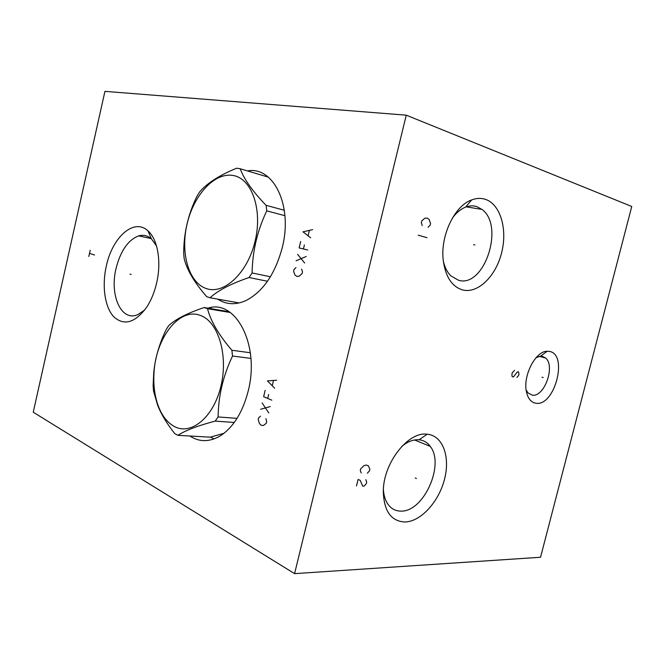 <?xml version="1.0" encoding="UTF-8"?>
<svg xmlns="http://www.w3.org/2000/svg" width="665" height="665" viewBox="0 0 665 665"><rect width="100%" height="100%" fill="white"/><g stroke="black" fill="none" stroke-linecap="round" stroke-linejoin="round"><path stroke-width="1" d="M406.265 115.17L104.937 91.363L33.25 412.2L294.578 573.637L540.545 557.253L631.75 206.483L406.265 115.17L294.578 573.637M247.413 170.913C273.332 165.934 293.041 205.352 282.309 247.438C275.086 274.246 262.816 292.026 245.51 300.771C235.31 305.144 226.058 304.603 217.763 299.142M207.979 308.178C235.427 298.71 260.14 344.67 248.244 390.862C242.85 411.859 233.764 426.722 220.988 435.442C209.974 442.159 199.6 442.35 189.874 436.007M106.3 266.125C112.285 237.272 133.998 217.621 147.946 230.846C157.696 239.126 161.67 261.794 156.616 283.041C154.513 292.043 151.321 299.923 147.048 306.681C135.328 322.849 124.222 326.207 113.74 316.756C104.762 307.155 101.812 285.95 106.3 266.125M485.6 199.409C500.595 204.537 507.619 229.475 501.618 252.783C495.832 276.166 478.177 293.656 462.931 290.015C452.133 286.906 445.567 277.056 443.247 260.464C440.13 236.009 454.494 205.751 471.718 199.891C476.581 198.07 481.202 197.904 485.6 199.409M426.855 434.187L427.254 434.212C442.832 435.633 450.413 456.705 444.519 479.241C438.834 501.792 420.795 521.717 404.885 522C391.145 521.269 383.954 511.152 383.306 491.668C383.057 463.488 407.869 431.543 426.855 434.187M549.282 351.403C568.475 353.888 554.826 406.656 535.957 403.239C531.219 402.5 528.068 398.784 526.505 392.076C522.549 376.207 535.491 350.921 547.195 351.261L549.282 351.403M452.391 218.087C456.356 212.7 460.745 209.051 465.575 207.131C469.532 205.635 473.314 205.477 476.921 206.657L481.925 209.4C504.926 225.659 484.311 288.253 458.534 280.273L450.837 275.859C447.262 272.318 444.76 267.388 443.322 261.071M210.722 437.046L213.997 438.95M401.726 446.464C407.512 441.693 413.173 439.457 418.701 439.756L419.025 439.781C423.63 440.238 427.362 442.433 430.238 446.365C445.001 464.478 423.622 512.191 400.879 511.111C395.093 511.094 390.53 508.409 387.188 503.073C384.977 499.357 383.705 494.785 383.389 489.365M210.581 308.61L211.162 307.538M156.524 245.942L151.454 238.926C147.638 235.585 143.391 234.562 138.727 235.859C128.096 239.957 120.54 250.83 116.043 268.494C109.426 295.044 121.146 321.935 137.638 314.72L144.729 310.04M536.065 357.695L540.603 356.157L542.175 356.249L545.724 358.103C555.549 366.332 544.161 397.595 532.2 395.126L528.068 392.957L526.156 390.023M270.447 276.756L252.101 272.966C252.467 251.287 257.347 230.58 266.756 210.855L266.083 205.327C252.675 191.412 244.047 179.226 240.181 168.769L236.682 168.203C219.417 175.236 207.048 183.183 199.558 192.035L196.865 196.449C188.07 214.487 183.681 233.49 183.698 253.465L184.163 258.61C186.965 269.973 194.479 282.658 206.715 296.656L210.065 297.77C218.012 290.455 231.004 283.706 249.051 277.538L252.101 272.966M284.919 215.693L266.756 210.855M267.496 281.262L249.051 277.538M239.176 302.941L210.065 297.77M232.866 175.444C214.288 172.277 193.548 195.394 187.023 224.246C180.257 253.049 188.677 282.883 206.483 288.618C224.163 294.819 247.762 272.874 255.152 240.963C262.808 209.118 251.536 178.137 232.866 175.444M268.319 177.131L240.181 168.769M284.312 210.265L266.083 205.327M230.323 312.517L207.513 308.693L204.18 307.538C187.397 313.132 175.552 319.183 168.652 325.709L166.067 329.765C159.151 344.129 155.036 358.56 153.706 373.048L153.125 385.775L153.54 391.111L157.663 405.293C161.196 414.212 166.898 423.663 174.762 433.647L177.937 435.334L210.265 437.163L223.98 433.297M237.056 418.36L218.137 416.947C218.311 396.249 223.099 375.941 232.509 356.024L231.902 350.264C218.935 335.202 210.805 321.336 207.513 308.693M250.904 358.402L232.509 356.024M234.279 422.458L215.202 421.103L218.137 416.947M177.937 435.334C185.252 430.496 197.671 425.75 215.202 421.103M200.24 315.393C179.276 307.155 155.685 338.053 154.006 372.807C153.291 384.287 154.529 394.819 157.721 404.395C161.429 415.076 166.973 422.441 174.346 426.489C191.138 435.741 213.739 417.263 220.988 385.941C228.502 354.736 217.995 321.253 200.24 315.393M229.201 311.744L204.18 307.538M250.331 352.749L231.902 350.264M473.613 244.72L474.852 244.969L473.613 244.72M428.069 227.289L430.139 225.227L430.546 223.556L429.191 219.566L427.204 218.07L424.802 218.236L421.76 220.93L421.352 222.609L422.209 225.568M427.055 237.696L418.243 235.202M415.259 477.969L416.415 478.484L415.259 477.969M367.363 473.197L369.482 470.828L369.881 469.216L368.393 465.907L366.299 465.018L363.797 465.741L360.679 468.908L360.272 470.529L361.22 473.014M356.473 485.957L358.078 479.465L360.197 480.33L362.649 486.065L364.179 486.09L366.307 483.696L366.698 482.092L365.775 479.648M542.025 377.188L543.197 377.545L542.025 377.188M516.929 377.412L518.617 375.434L518.983 374.004L518.392 371.685L517.071 372.225L513.488 376.905L512.341 376.731L511.942 375.925L512.1 372.957L514.56 370.347M295.95 267.596L293.963 269.624L293.581 271.237L294.936 275.019L296.864 276.407L299.2 276.183L302.118 273.531L302.509 271.91L301.652 269.101M296.075 260.796L306.191 256.499M304.645 262.999L297.604 254.363M300.68 241.486L299.142 247.929L307.754 250.007M303.423 248.959L304.395 244.919M312.617 229.658L302.991 231.819L310.671 237.804M308.153 235.526L309.325 230.655M260.472 416.19L258.569 417.944L258.195 419.515L259.458 423.597L261.287 425.326L263.506 425.475L266.299 423.239L266.682 421.652L265.892 418.651M260.638 409.283L270.298 406.548M268.776 412.915L262.143 402.982M265.152 390.355L263.648 396.673L271.819 400.18M267.712 398.418L268.66 394.453M276.59 380.239L267.413 380.879L274.678 388.227M272.309 385.492L273.448 380.721M131.13 274.387L129.999 274.18L131.13 274.387M88.819 256.474L90.207 250.273M89.509 253.373L94.538 255.011M465.575 207.131L471.718 199.891M430.238 446.365L414.569 439.981M419.025 439.781L427.254 434.212M138.727 235.859L151.005 238.535M151.454 238.926L147.946 230.846M545.724 358.103L539.44 356.307M540.603 356.157L547.195 351.261M481.925 209.4L466.323 206.865M140.249 236.191L140.415 235.485M157.721 404.395L157.663 405.293"/></g></svg>
